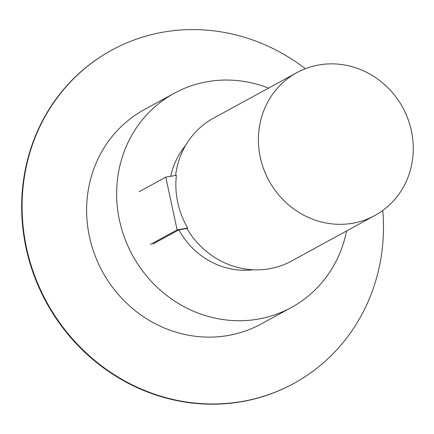 <?xml version="1.0" encoding="UTF-8"?>
<svg xmlns="http://www.w3.org/2000/svg" width="434" height="434" viewBox="0 0 434 434"><rect width="100%" height="100%" fill="white"/><g stroke="black" fill="none" stroke-linecap="round" stroke-linejoin="round"><path stroke-width="0.65" d="M152.942 244.033L178.786 229.911L186.886 228.496A81.38 76.227 61.4 0 0 291.491 261.056L374.862 215.508A81.38 76.227 61.4 0 0 401.428 105.229A81.38 76.227 61.4 0 0 296.823 72.668A81.38 76.227 61.4 0 0 263.763 169.276A81.38 76.227 61.4 0 0 352.804 223.217A81.38 76.227 61.4 0 0 374.862 215.508M296.823 72.668L213.452 118.216A81.38 76.227 61.4 0 0 175.613 175.428M186.886 228.496L187.716 228.04A81.38 76.227 -118.6 0 1 176.41 175.287L165.793 177.148L139.113 191.725M253.125 269.774A75.348 70.574 -118.6 0 1 178.889 229.895M170.73 176.28A75.348 70.574 -118.6 0 1 185.389 145.786M187.716 228.04L177.099 229.901L150.419 244.472M177.099 229.901L165.793 177.148M382.772 210.485A189.891 177.864 -118.6 0 1 293.823 383.428L293.406 383.656A189.891 177.864 -118.6 0 1 241.944 401.64A189.891 177.864 -118.6 0 1 34.183 275.785A189.891 177.864 -118.6 0 1 111.326 50.366L111.744 50.138A189.891 177.864 -118.6 0 1 305.33 68.724M293.823 383.428A189.891 177.864 -118.6 0 1 242.362 401.412A189.891 177.864 -118.6 0 1 34.601 275.557A189.891 177.864 -118.6 0 1 111.744 50.138M268.57 88.107A122.073 114.343 61.4 0 0 207.349 81.695A122.073 114.343 61.4 0 0 174.267 93.256L144.256 109.65A122.073 114.343 61.4 0 0 102.435 271.603A122.073 114.343 61.4 0 0 261.306 323.91L291.322 307.516A122.073 114.343 61.4 0 0 346.603 230.942M174.267 93.256A122.073 114.343 61.4 0 0 132.451 255.203A122.073 114.343 61.4 0 0 291.322 307.516"/></g></svg>
